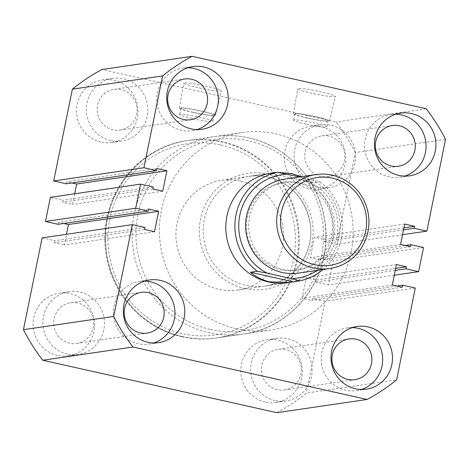 <?xml version="1.0" encoding="UTF-8"?>
<svg xmlns="http://www.w3.org/2000/svg" width="469" height="469" viewBox="0 0 469 469"><rect width="100%" height="100%" fill="white"/><g stroke="black" fill="none" stroke-linecap="round" stroke-linejoin="round"><path stroke-width="0.35" stroke-dasharray="2.35 1.76" d="M181.855 336.73A99.768 96.807 -98.3 0 1 104.845 235.655A99.768 96.807 -98.3 0 1 187.201 140.6A99.768 96.807 -98.3 0 1 221.491 141.896A99.768 96.807 -98.3 0 1 298.501 242.971A99.768 96.807 -98.3 0 1 216.15 338.026A99.768 96.807 -98.3 0 1 181.855 336.73M236.44 328.728A99.768 96.807 -98.3 0 1 159.431 227.653A99.768 96.807 -98.3 0 1 241.781 132.598A99.768 96.807 -98.3 0 1 276.077 133.894A99.768 96.807 -98.3 0 1 353.087 234.969A99.768 96.807 -98.3 0 1 270.73 330.024A99.768 96.807 -98.3 0 1 236.44 328.728M311.944 93.284A19.194 1.618 11.5 0 1 297.727 88.788A19.194 1.618 11.5 0 1 321.13 91.936A19.194 1.618 11.5 0 1 335.347 96.444A19.194 1.618 11.5 0 1 311.944 93.284M307.101 118A18.402 1.554 11.5 0 1 293.471 113.686A18.402 1.554 11.5 0 1 315.913 116.705A18.402 1.554 11.5 0 1 329.537 121.025A18.402 1.554 11.5 0 1 307.101 118M307.447 117.948A16.943 1.43 11.5 0 1 294.901 113.973A16.943 1.43 11.5 0 1 315.561 116.758A16.943 1.43 11.5 0 1 328.107 120.732A16.943 1.43 11.5 0 1 307.447 117.948M306.193 124.133A16.943 1.43 11.5 0 1 293.641 120.158A16.943 1.43 11.5 0 1 314.3 122.942A16.943 1.43 11.5 0 1 326.852 126.917A16.943 1.43 11.5 0 1 306.193 124.133M197.912 87.691A19.194 1.618 11.5 0 1 183.701 83.195A19.194 1.618 11.5 0 1 207.105 86.343A19.194 1.618 11.5 0 1 221.315 90.845A19.194 1.618 11.5 0 1 197.912 87.691M193.07 112.402A18.402 1.554 11.5 0 1 179.439 108.093A18.402 1.554 11.5 0 1 201.881 111.112A18.402 1.554 11.5 0 1 215.511 115.433A18.402 1.554 11.5 0 1 193.07 112.402M193.421 112.349A16.943 1.43 11.5 0 1 180.87 108.38A16.943 1.43 11.5 0 1 201.529 111.165A16.943 1.43 11.5 0 1 214.081 115.134A16.943 1.43 11.5 0 1 193.421 112.349M192.161 118.54A16.943 1.43 11.5 0 1 179.615 114.565A16.943 1.43 11.5 0 1 200.275 117.35A16.943 1.43 11.5 0 1 212.82 121.319A16.943 1.43 11.5 0 1 192.161 118.54M265.243 402.003A31.675 30.731 -98.3 0 1 240.796 369.918A31.675 30.731 -98.3 0 1 266.937 339.738A31.675 30.731 -98.3 0 1 277.824 340.154A31.675 30.731 -98.3 0 1 302.271 372.239A31.675 30.731 -98.3 0 1 276.13 402.414A31.675 30.731 -98.3 0 1 265.243 402.003M275.098 400.561A31.675 30.731 -98.3 0 1 250.651 368.47A31.675 30.731 -98.3 0 1 276.792 338.296A31.675 30.731 -98.3 0 1 287.679 338.706A31.675 30.731 -98.3 0 1 312.131 370.791A31.675 30.731 -98.3 0 1 285.984 400.972A31.675 30.731 -98.3 0 1 275.098 400.561M57.54 355.467A31.675 30.731 -98.3 0 1 33.094 323.381A31.675 30.731 -98.3 0 1 59.241 293.201A31.675 30.731 -98.3 0 1 70.127 293.617A31.675 30.731 -98.3 0 1 94.574 325.703A31.675 30.731 -98.3 0 1 68.433 355.877A31.675 30.731 -98.3 0 1 57.54 355.467M67.401 354.025A31.675 30.731 -98.3 0 1 42.949 321.933A31.675 30.731 -98.3 0 1 69.095 291.759A31.675 30.731 -98.3 0 1 79.982 292.169A31.675 30.731 -98.3 0 1 104.429 324.255A31.675 30.731 -98.3 0 1 78.288 354.435A31.675 30.731 -98.3 0 1 67.401 354.025M100.958 142.078A31.675 30.731 -98.3 0 1 76.511 109.992A31.675 30.731 -98.3 0 1 102.652 79.812A31.675 30.731 -98.3 0 1 113.539 80.222A31.675 30.731 -98.3 0 1 137.992 112.314A31.675 30.731 -98.3 0 1 111.845 142.488A31.675 30.731 -98.3 0 1 100.958 142.078M110.813 140.63A31.675 30.731 -98.3 0 1 86.366 108.544A31.675 30.731 -98.3 0 1 112.513 78.37A31.675 30.731 -98.3 0 1 123.4 78.78A31.675 30.731 -98.3 0 1 147.846 110.866A31.675 30.731 -98.3 0 1 121.7 141.046A31.675 30.731 -98.3 0 1 110.813 140.63M308.655 188.614A31.675 30.731 -98.3 0 1 284.208 156.529A31.675 30.731 -98.3 0 1 310.355 126.349A31.675 30.731 -98.3 0 1 321.242 126.759A31.675 30.731 -98.3 0 1 345.688 158.85A31.675 30.731 -98.3 0 1 319.541 189.025A31.675 30.731 -98.3 0 1 308.655 188.614M318.51 187.166A31.675 30.731 -98.3 0 1 294.063 155.081A31.675 30.731 -98.3 0 1 320.21 124.906A31.675 30.731 -98.3 0 1 331.096 125.317A31.675 30.731 -98.3 0 1 355.543 157.402A31.675 30.731 -98.3 0 1 329.396 187.582A31.675 30.731 -98.3 0 1 318.51 187.166M395.701 114.26A31.675 30.731 81.7 0 0 390.712 114.565A31.675 30.731 81.7 0 0 364.571 144.745A31.675 30.731 81.7 0 0 389.018 176.831A31.675 30.731 81.7 0 0 399.905 177.241A31.675 30.731 81.7 0 0 404.77 176.104M352.289 327.649A31.675 30.731 81.7 0 0 347.3 327.954A31.675 30.731 81.7 0 0 321.154 358.134A31.675 30.731 81.7 0 0 345.6 390.22A31.675 30.731 81.7 0 0 356.487 390.63A31.675 30.731 81.7 0 0 361.359 389.493M188.005 67.724A31.675 30.731 81.7 0 0 183.016 68.028A31.675 30.731 81.7 0 0 156.869 98.209A31.675 30.731 81.7 0 0 181.321 130.294A31.675 30.731 81.7 0 0 192.208 130.704A31.675 30.731 81.7 0 0 197.074 129.567M144.587 281.113A31.675 30.731 81.7 0 0 139.604 281.418A31.675 30.731 81.7 0 0 113.457 311.598A31.675 30.731 81.7 0 0 137.904 343.683A31.675 30.731 81.7 0 0 148.79 344.094A31.675 30.731 81.7 0 0 153.656 342.956M290.622 173.764A55.424 53.783 81.7 0 0 271.569 173.043L248.975 176.356A55.424 53.783 -98.3 0 1 268.028 177.077A55.424 53.783 -98.3 0 1 310.812 233.228A55.424 53.783 -98.3 0 1 265.055 286.037A55.424 53.783 -98.3 0 1 246.008 285.322A55.424 53.783 -98.3 0 1 203.224 229.165A55.424 53.783 -98.3 0 1 248.975 176.356C255.335 175.435 261.667 175.676 267.963 177.077C291.272 183.543 305.331 198.985 310.132 223.396C315.168 252.639 293.512 282.643 265.055 286.037L287.649 282.725A55.424 53.783 81.7 0 0 333.4 229.916A55.424 53.783 81.7 0 0 290.622 173.764M328.892 136.139A20.589 19.974 81.7 0 0 321.816 135.875A20.589 19.974 81.7 0 0 304.821 155.485A20.589 19.974 81.7 0 0 320.714 176.344A20.589 19.974 81.7 0 0 327.79 176.614A20.589 19.974 81.7 0 0 344.785 156.998A20.589 19.974 81.7 0 0 328.892 136.139M121.195 89.602A20.589 19.974 81.7 0 0 114.119 89.339A20.589 19.974 81.7 0 0 97.124 108.949A20.589 19.974 81.7 0 0 113.017 129.807A20.589 19.974 81.7 0 0 120.093 130.077A20.589 19.974 81.7 0 0 137.089 110.461A20.589 19.974 81.7 0 0 121.195 89.602M77.778 302.992A20.589 19.974 81.7 0 0 70.702 302.728A20.589 19.974 81.7 0 0 53.712 322.344A20.589 19.974 81.7 0 0 69.6 343.197A20.589 19.974 81.7 0 0 76.676 343.466A20.589 19.974 81.7 0 0 93.671 323.85A20.589 19.974 81.7 0 0 77.778 302.992M285.48 349.528A20.589 19.974 81.7 0 0 278.404 349.264A20.589 19.974 81.7 0 0 261.409 368.88A20.589 19.974 81.7 0 0 277.302 389.733A20.589 19.974 81.7 0 0 284.378 390.003A20.589 19.974 81.7 0 0 301.368 370.387A20.589 19.974 81.7 0 0 285.48 349.528M276.868 412.691A193.205 187.465 81.7 0 0 306.404 393.069L396.616 379.837M415.294 288.036L325.081 301.262L306.404 393.069M325.081 301.262L312.436 298.431L312.026 300.441L302.095 298.22L306.245 277.806L316.182 280.034L315.772 282.039L328.411 284.876L394.3 275.215M396.985 286.037L312.436 298.431M402.244 287.216L312.026 300.441M392.313 284.988L302.095 298.22M396.463 264.575L306.245 277.806M395.689 268.374L316.182 280.034M395.279 270.384L315.772 282.039M423.536 247.521L333.324 260.752L328.411 284.876M405.228 245.522L320.679 257.921L333.324 260.752M410.486 246.7L320.268 259.932L320.679 257.921M400.555 244.478L310.337 257.704L320.268 259.932M404.706 224.065L314.488 237.291L310.337 257.704M403.932 227.858L324.425 239.518L314.488 237.291M403.522 229.869L324.015 241.529L324.425 239.518M402.543 234.699L336.654 244.361L324.015 241.529M445.55 139.328L355.332 152.56L336.654 244.361M355.332 152.56A193.205 187.465 81.7 0 0 336.009 121.987L101.92 69.535M426.227 108.755L336.009 121.987M66.346 183.795L66.756 181.784L72.015 182.963M156.974 168.559L66.756 181.784M74.7 193.785L72.537 204.425L62.606 202.198L63.01 200.187L50.371 197.355M162.755 191.194L72.537 204.425M152.818 188.966L62.606 202.198M153.228 186.961L63.01 200.187M148.732 209.068L58.514 222.3L58.103 224.311M63.772 223.479L58.514 222.3M154.512 231.709L64.294 244.935L66.457 234.301M144.575 229.482L54.363 242.713L64.294 244.935M144.985 227.471L54.767 240.703L54.363 242.713M42.128 237.865L54.767 240.703M298.63 273.11A47.51 46.097 81.7 0 0 337.85 227.846A47.51 46.097 81.7 0 0 301.174 179.715A47.51 46.097 81.7 0 0 284.847 179.099M300.547 182.81A44.344 43.025 -98.3 0 1 334.772 227.735A44.344 43.025 -98.3 0 1 298.173 269.98A44.344 43.025 -98.3 0 1 282.93 269.405A44.344 43.025 -98.3 0 1 248.705 224.481A44.344 43.025 -98.3 0 1 285.304 182.236A44.344 43.025 -98.3 0 1 300.547 182.81M298.272 183.144A44.344 43.025 -98.3 0 1 332.498 228.069A44.344 43.025 -98.3 0 1 295.898 270.314A44.344 43.025 -98.3 0 1 280.655 269.739A44.344 43.025 -98.3 0 1 246.43 224.815A44.344 43.025 -98.3 0 1 283.03 182.57A44.344 43.025 -98.3 0 1 298.272 183.144M240.738 181.081A55.424 53.783 -98.3 0 1 283.516 237.232A55.424 53.783 -98.3 0 1 237.765 290.041A55.424 53.783 -98.3 0 1 218.712 289.32A55.424 53.783 -98.3 0 1 175.928 233.169A55.424 53.783 -98.3 0 1 221.685 180.36A55.424 53.783 -98.3 0 1 240.738 181.081M299.503 176.954L320.11 181.849L313.286 182.851L301.485 176.661M320.11 181.849A55.424 53.783 -98.3 0 1 323.006 269.54M317.255 270.384A52.258 50.705 81.7 0 0 340.101 223.584A52.258 50.705 81.7 0 0 311.662 179.68M277.724 172.346L276.534 172.422M313.286 182.851L270.613 173.29M244.619 288.523A58.596 56.855 81.7 0 0 311.944 243.786A58.596 56.855 81.7 0 0 267.899 174.099A58.596 56.855 81.7 0 0 200.574 218.83A58.596 56.855 81.7 0 0 244.619 288.523M182.611 336.619A99.768 96.807 81.7 0 0 216.907 337.915A99.768 96.807 81.7 0 0 299.263 242.86A99.768 96.807 81.7 0 0 222.253 141.785A99.768 96.807 81.7 0 0 187.958 140.489A99.768 96.807 81.7 0 0 105.601 235.544A99.768 96.807 81.7 0 0 182.611 336.619M220.864 144.991A96.602 93.73 -98.3 0 1 293.483 259.885A96.602 93.73 -98.3 0 1 182.482 333.641A96.602 93.73 -98.3 0 1 109.863 218.742A96.602 93.73 -98.3 0 1 220.864 144.991M210.534 329.525A96.602 93.73 81.7 0 0 321.535 255.769A96.602 93.73 81.7 0 0 248.916 140.876A96.602 93.73 81.7 0 0 137.915 214.632A96.602 93.73 81.7 0 0 210.534 329.525M248.787 137.892A99.768 96.807 -98.3 0 1 325.797 238.967A99.768 96.807 -98.3 0 1 243.44 334.022A99.768 96.807 -98.3 0 1 209.145 332.726A99.768 96.807 -98.3 0 1 132.135 231.651A99.768 96.807 -98.3 0 1 214.491 136.596A99.768 96.807 -98.3 0 1 248.787 137.892M241.781 132.598L187.201 140.6M293.471 113.686L297.727 88.788M293.641 120.158L294.901 113.973M179.439 108.093L183.701 83.195M179.615 114.565L180.87 108.38M276.792 338.296L266.937 339.738M69.095 291.759L59.241 293.201M112.513 78.37L102.652 79.812M320.21 124.906L310.355 126.349M390.712 114.565L400.567 113.123M347.3 327.954L357.155 326.512M183.016 68.028L192.87 66.586M139.604 281.418L149.459 279.975M321.816 135.875L392.324 125.534M114.119 89.339L184.622 78.997M70.702 302.728L141.21 292.386M278.404 349.264L348.907 338.923M284.378 390.003L354.881 379.661M76.676 343.466L147.184 333.125M120.093 130.077L190.596 119.736M327.79 176.614L398.298 166.272M148.79 344.094L158.645 342.651M192.208 130.704L202.063 129.262M356.487 390.63L366.348 389.188M399.905 177.241L409.759 175.799M329.396 187.582L319.541 189.025M121.7 141.046L111.845 142.488M78.288 354.435L68.433 355.877M285.984 400.972L276.13 402.414M212.82 121.319L214.081 115.134M215.511 115.433L221.315 90.845M326.852 126.917L328.107 120.732M329.537 121.025L335.347 96.444M270.73 330.024L216.15 338.026M298.173 269.98L295.898 270.314M216.907 337.915C205.393 339.585 193.943 339.151 182.547 336.619C143.145 328.376 111.083 292.58 106.328 251.589C98.261 199.536 137.089 146.615 187.958 140.489L214.491 136.596C226.005 134.931 237.455 135.359 248.851 137.898C286.77 145.877 318.058 179.293 324.401 218.507C335.124 271.75 295.898 327.802 243.44 334.022L216.907 337.915M237.765 290.041L287.649 282.725M221.685 180.36L271.569 173.043M285.304 182.236L283.03 182.57"/><path stroke-width="0.7" d="M411.46 113.533A31.675 30.731 81.7 0 0 400.567 113.123A31.675 30.731 81.7 0 0 374.426 143.297A31.675 30.731 81.7 0 0 398.873 175.383A31.675 30.731 81.7 0 0 409.759 175.799A31.675 30.731 81.7 0 0 435.906 145.619A31.675 30.731 81.7 0 0 411.46 113.533M404.77 176.104A31.675 30.731 81.7 0 0 426.016 144.487A31.675 30.731 81.7 0 0 401.599 114.975A31.675 30.731 81.7 0 0 395.701 114.26M368.042 326.922A31.675 30.731 81.7 0 0 357.155 326.512A31.675 30.731 81.7 0 0 331.008 356.686A31.675 30.731 81.7 0 0 355.461 388.778A31.675 30.731 81.7 0 0 366.348 389.188A31.675 30.731 81.7 0 0 392.489 359.008A31.675 30.731 81.7 0 0 368.042 326.922M361.359 389.493A31.675 30.731 81.7 0 0 382.604 357.882A31.675 30.731 81.7 0 0 358.187 328.37A31.675 30.731 81.7 0 0 352.289 327.649M203.757 66.997A31.675 30.731 81.7 0 0 192.87 66.586A31.675 30.731 81.7 0 0 166.73 96.761A31.675 30.731 81.7 0 0 191.176 128.846A31.675 30.731 81.7 0 0 202.063 129.262A31.675 30.731 81.7 0 0 228.204 99.082A31.675 30.731 81.7 0 0 203.757 66.997M197.074 129.567A31.675 30.731 81.7 0 0 218.32 97.951A31.675 30.731 81.7 0 0 193.902 68.439A31.675 30.731 81.7 0 0 188.005 67.724M160.345 280.386A31.675 30.731 81.7 0 0 149.459 279.975A31.675 30.731 81.7 0 0 123.312 310.15A31.675 30.731 81.7 0 0 147.758 342.241A31.675 30.731 81.7 0 0 158.645 342.651A31.675 30.731 81.7 0 0 184.792 312.471A31.675 30.731 81.7 0 0 160.345 280.386M153.656 342.956A31.675 30.731 81.7 0 0 174.902 311.346A31.675 30.731 81.7 0 0 150.49 281.834A31.675 30.731 81.7 0 0 144.587 281.113M276.534 172.422L271.569 173.043A55.424 53.783 81.7 0 0 225.812 225.853A55.424 53.783 81.7 0 0 268.596 282.004A55.424 53.783 81.7 0 0 287.649 282.725L289.619 282.438L269.734 281.84C262.318 280.157 255.898 276.962 250.475 272.255L257.299 271.252A55.424 53.783 -98.3 0 1 236.03 214.749A55.424 53.783 -98.3 0 1 277.437 172.287L299.503 176.954M399.4 125.803A20.589 19.974 81.7 0 0 392.324 125.534A20.589 19.974 81.7 0 0 375.329 145.15A20.589 19.974 81.7 0 0 391.222 166.008A20.589 19.974 81.7 0 0 398.298 166.272A20.589 19.974 81.7 0 0 415.288 146.656A20.589 19.974 81.7 0 0 399.4 125.803M191.698 79.267A20.589 19.974 81.7 0 0 184.622 78.997A20.589 19.974 81.7 0 0 167.632 98.613A20.589 19.974 81.7 0 0 183.52 119.472A20.589 19.974 81.7 0 0 190.596 119.736A20.589 19.974 81.7 0 0 207.591 100.12A20.589 19.974 81.7 0 0 191.698 79.267M148.286 292.656A20.589 19.974 81.7 0 0 141.21 292.386A20.589 19.974 81.7 0 0 124.215 312.002A20.589 19.974 81.7 0 0 140.108 332.861A20.589 19.974 81.7 0 0 147.184 333.125A20.589 19.974 81.7 0 0 164.179 313.515A20.589 19.974 81.7 0 0 148.286 292.656M355.983 339.193A20.589 19.974 81.7 0 0 348.907 338.923A20.589 19.974 81.7 0 0 331.911 358.539A20.589 19.974 81.7 0 0 347.805 379.398A20.589 19.974 81.7 0 0 354.881 379.661A20.589 19.974 81.7 0 0 371.876 360.051A20.589 19.974 81.7 0 0 355.983 339.193M276.868 412.691L42.773 360.245L132.991 347.013L367.08 399.465L276.868 412.691M367.08 399.465A193.205 187.465 81.7 0 0 396.616 379.837L415.294 288.036L402.654 285.205L396.985 286.037M402.654 285.205L402.244 287.216L392.313 284.988L396.463 264.575L406.394 266.802L395.689 268.374M406.394 266.802L405.99 268.813L395.279 270.384M405.99 268.813L418.629 271.645L394.3 275.215M192.132 56.309A193.205 187.465 81.7 0 0 162.596 75.931L72.384 89.163A193.205 187.465 81.7 0 1 101.92 69.535L192.132 56.309L426.227 108.755A193.205 187.465 81.7 0 1 445.55 139.328L426.872 231.135L414.233 228.297L414.637 226.287L404.706 224.065L400.555 244.478L410.486 246.7L410.897 244.689L423.536 247.521L418.629 271.645M410.897 244.689L405.228 245.522M414.637 226.287L403.932 227.858M414.233 228.297L403.522 229.869M426.872 231.135L402.543 234.699M72.384 89.163L53.706 180.964L66.346 183.795L156.564 170.569L156.974 168.559L166.905 170.78L76.687 184.012L74.7 193.785M162.596 75.931L143.919 167.738L53.706 180.964M143.919 167.738L156.564 170.569M72.015 182.963L76.687 184.012M166.905 170.78L162.755 191.194L152.818 188.966L153.228 186.961L140.589 184.124L50.371 197.355L45.464 221.479L135.676 208.248L140.589 184.124M132.346 224.639L113.668 316.44L23.45 329.672L42.128 237.865L132.346 224.639L144.985 227.471L144.575 229.482L154.512 231.709L158.663 211.296L148.732 209.068L148.321 211.079L58.103 224.311L45.464 221.479M148.321 211.079L135.676 208.248M158.663 211.296L68.445 224.522L63.772 223.479M66.457 234.301L68.445 224.522M23.45 329.672A193.205 187.465 81.7 0 0 42.773 360.245M113.668 316.44A193.205 187.465 81.7 0 0 132.991 347.013M314.769 264.733A44.344 43.025 81.7 0 0 365.72 230.883A44.344 43.025 81.7 0 0 332.386 178.144A44.344 43.025 81.7 0 0 281.435 211.994A44.344 43.025 81.7 0 0 314.769 264.733M332.257 175.16A47.51 46.097 -98.3 0 1 368.933 223.291A47.51 46.097 -98.3 0 1 329.713 268.555A47.51 46.097 -98.3 0 1 313.386 267.94A47.51 46.097 -98.3 0 1 276.71 219.809A47.51 46.097 -98.3 0 1 315.93 174.544A47.51 46.097 -98.3 0 1 332.257 175.16M315.93 174.544L284.847 179.099A47.51 46.097 81.7 0 0 245.627 224.364A47.51 46.097 81.7 0 0 282.303 272.495A47.51 46.097 81.7 0 0 298.63 273.11L329.713 268.555M301.485 176.661L291.759 173.6L277.724 172.346M323.006 269.54A55.424 53.783 -98.3 0 1 299.978 280.814L289.619 282.438M287.397 174.239A52.258 50.705 81.7 0 0 239.794 215.312A52.258 50.705 81.7 0 0 267.26 273.204L291.53 278.639A52.258 50.705 81.7 0 0 317.255 270.384M273.538 172.756L277.437 172.287M293.154 281.816L250.475 272.255M267.26 273.204L257.299 271.252M299.978 280.814L291.53 278.639"/></g></svg>

